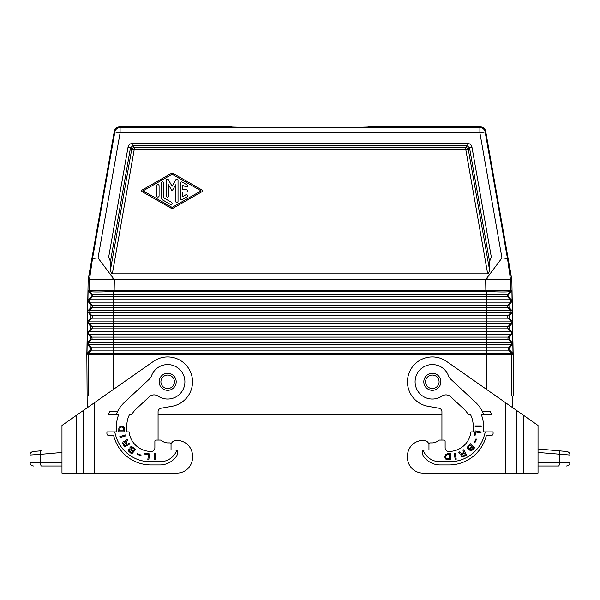 <?xml version="1.0" encoding="UTF-8"?>
<svg xmlns="http://www.w3.org/2000/svg" width="600" height="600" viewBox="0 0 600 600"><rect width="100%" height="100%" fill="white"/><g stroke="black" fill="none" stroke-linecap="round" stroke-linejoin="round"><path stroke-width="0.9" d="M509.205 318.173L508.065 318.173L510.757 321.082L511.972 321.082L509.205 318.173L509.16 315.803L511.83 312.795L510.615 312.795L508.02 315.803A1.778 1.778 -90 0 0 508.065 318.173L113.07 318.173L113.07 321.082L510.757 321.082A1.778 1.778 -90 0 1 510.803 323.452L486.93 323.452L486.93 312.795L510.615 312.795A1.778 1.778 -90 0 0 510.577 310.425L511.785 310.425L509.018 307.515L508.972 305.145L512.085 300.915L508.83 296.858L508.785 294.487L511.455 291.48L510.27 291.48L510.645 290.317C508.567 290.918 500.685 290.918 487.013 290.317L486.93 291.51C500.43 292.125 508.192 292.125 510.217 291.51L507.653 294.487A1.778 1.778 -90 0 0 507.69 296.858L508.83 296.858M166.185 195.892L166.185 180.382A1.185 1.185 0 0 1 168.398 179.79L172.102 186.218L175.815 179.79A1.185 1.185 0 0 1 178.028 180.382L178.028 201.308A1.185 1.185 0 0 1 176.843 202.493A1.185 1.185 0 0 1 175.657 201.308L175.657 184.808L172.62 190.072A0.593 0.593 0 0 1 171.593 190.072L168.555 184.808L168.555 195.892A1.185 1.185 0 0 1 167.37 197.077A1.185 1.185 0 0 1 166.185 195.892M495.99 396.007L513.158 396.007L513.158 354.27L511.853 279.66L485.692 131.303A5.333 5.333 130 0 0 480.45 126.9L368.565 126.9C371.88 127.665 228.12 127.665 231.435 126.9L119.55 126.9A5.333 5.333 50 0 0 114.308 131.303L88.148 279.66L485.67 279.66L501.96 257.978L479.903 132.877L485.153 131.955L485.692 131.303M511.972 321.082L512.46 322.23L512.018 323.452L510.803 323.452L508.207 326.46L113.07 326.46L113.07 323.452L486.93 323.452L486.93 339.487L91.567 339.487L88.867 342.397L87.653 342.397L90.427 339.487L90.465 337.118L87.352 332.888L90.615 328.83L90.653 326.46L87.54 322.298L87.352 332.888M159.083 185.797L159.083 195.892A1.185 1.185 0 0 1 157.898 197.077A1.185 1.185 0 0 1 156.712 195.892L156.712 185.797A1.185 1.185 0 0 1 157.898 184.613A1.185 1.185 0 0 1 159.083 185.797M161.445 197.91L161.445 183.067A1.185 1.185 0 0 1 162.63 181.882A1.185 1.185 0 0 1 163.815 183.067L163.815 197.91L171.51 202.312A1.185 1.185 0 0 1 171.945 203.925A1.185 1.185 0 0 1 170.333 204.36L162.63 199.965A2.37 2.37 0 0 1 161.445 197.91M182.167 182.07L186.907 184.778A1.185 1.185 0 0 1 187.343 186.39A1.185 1.185 0 0 1 185.722 186.825L182.76 185.13L182.76 189.66L186.315 189.66A1.185 1.185 0 0 1 187.5 190.845A1.185 1.185 0 0 1 186.315 192.03L182.76 192.03L182.76 196.56L185.722 194.865A1.185 1.185 0 0 1 187.343 195.3A1.185 1.185 0 0 1 186.907 196.92L182.167 199.627A1.185 1.185 0 0 1 180.398 198.6L180.398 183.09A1.185 1.185 0 0 1 182.167 182.07M143.1 190.845L172.102 207.42L201.105 190.845L172.102 174.27L143.1 190.845M489.412 269.197C489.232 272.228 488.655 273.772 487.68 273.847L465.81 149.685L468.278 149.25L469.515 147.78L489.75 262.627L489.412 269.197L468.278 149.25A3.555 2.16 40 0 0 465.81 147.172L134.19 147.172L132.96 145.703L132.96 143.19C130.343 143.422 128.692 144.81 128.01 147.345L130.485 147.78L132.96 145.703L467.04 145.703L469.515 147.78L471.99 147.345C471.308 144.81 469.658 143.422 467.04 143.19L467.04 145.703L465.81 147.172L465.81 149.685L134.19 149.685L131.722 149.25L130.485 147.78L110.25 262.627L110.587 269.197L131.722 149.25A3.555 2.16 -40 0 1 134.19 147.172L134.19 149.685L112.32 273.847C111.345 273.772 110.767 272.228 110.587 269.197M172.695 173.243L202.59 190.335A0.593 0.593 0 0 1 202.59 191.363L172.695 208.447A1.185 1.185 0 0 1 171.517 208.447L141.615 191.363A0.593 0.593 0 0 1 141.615 190.328L171.517 173.243A1.185 1.185 0 0 1 172.695 173.243M513.158 354.27L511.793 354.27L511.793 396.007M511.717 354.27L486.93 354.27C489.21 354.24 489.21 354.225 486.938 354.202L486.93 353.062L87.465 353.062L90.24 350.145L90.278 347.775L87.165 343.612L86.985 354.202L88.282 354.27L88.207 396.007M513.015 354.202L511.793 354.195A1.778 1.778 -90 0 0 511.32 353.062L512.535 353.062L513.015 354.202L512.827 343.545L509.572 339.487L509.535 337.118L512.648 332.888L509.385 328.83L509.347 326.46L512.018 323.452M87.195 407.783L86.843 354.27L88.148 279.66M486.697 278.288L488.07 279.66M512.535 353.062L509.76 350.145L509.722 347.775L512.835 343.612M87.352 332.955L87.172 343.545L87.653 342.397M111.93 279.66L113.302 278.288M512.46 322.23L512.273 311.632L511.83 312.795M112.988 290.317L113.07 291.51L114.15 291.48L114.15 290.288L112.988 290.317C99.315 290.918 91.433 290.918 89.355 290.317L89.475 279.66L92.377 259.395L88.192 279.397M486.93 354.27L113.062 354.27C110.79 354.24 110.79 354.225 113.062 354.202L486.93 354.202L486.93 389.67M114.15 291.48L485.85 291.48L486.93 291.51L486.93 296.858L92.31 296.858L89.61 299.767L88.403 299.767L87.915 300.915L87.54 322.298M88.403 299.767L91.17 296.858L91.215 294.487L88.545 291.48L89.73 291.48L89.295 290.288L88.102 290.288L88.545 291.48M88.102 290.288L87.915 300.915M188.07 396.007L411.93 396.007M511.853 279.66L485.67 279.66L485.85 290.288L487.013 290.317M511.785 310.425L512.273 311.632M511.455 291.48L511.897 290.288L512.085 300.915M512.085 300.975L512.273 311.572M512.46 322.298L512.648 332.888M512.648 332.955L512.827 343.545M86.843 354.27L88.207 354.195A1.778 1.778 -90 0 1 88.68 353.062L91.38 350.145L90.24 350.145M87.465 353.062L86.985 354.202M485.85 291.48L485.85 290.288L114.15 290.288L114.33 279.66L98.04 257.978L108.517 257.978C109.493 258.045 110.07 259.597 110.25 262.627M508.785 294.487L113.07 294.487L113.07 291.51C99.57 292.125 91.808 292.125 89.782 291.51L89.355 290.317M487.68 273.847L112.32 273.847M511.808 279.397L507.623 259.395C507.158 258.54 505.268 258.067 501.96 257.978L491.482 257.978C490.507 258.045 489.93 259.597 489.75 262.627M511.897 290.288L510.705 290.288L510.525 279.66L507.623 259.395L485.153 131.955A5.333 5.325 40 0 0 479.903 127.552L479.903 132.877L120.097 132.877L114.847 131.955L114.308 131.303M98.04 257.978C94.733 258.067 92.843 258.54 92.377 259.395L114.847 131.955A5.333 5.325 140 0 1 120.097 127.552L120.097 132.877L98.04 257.978M509.16 315.803L113.07 315.803L113.07 318.173L91.935 318.173L89.242 321.082L88.028 321.082L87.54 322.23M88.028 321.082L90.795 318.173L90.84 315.803L87.727 311.632M511.597 299.767L113.07 299.767L113.07 305.145L92.168 305.145L89.573 302.138L486.93 302.138L486.93 296.858L507.69 296.858L510.39 299.767A1.778 1.778 -90 0 1 510.428 302.138L486.93 302.138L486.93 305.145L113.07 305.145L113.07 307.515L92.123 307.515L89.422 310.425L88.215 310.425L87.727 311.572M88.215 310.425L90.983 307.515L91.028 305.145L87.915 300.975M87.195 396.007L104.01 396.007M512.805 407.783L512.805 396.007M158.07 414.48L441.93 414.48M159.135 381.803A8.527 8.527 0 0 0 167.663 390.322A8.527 8.527 0 0 0 176.19 381.803A8.527 8.527 0 0 0 167.663 373.275A8.527 8.527 0 0 0 159.135 381.803A8.527 8.527 0 0 1 167.663 373.275A8.527 8.527 0 0 1 176.19 381.803M423.81 381.803A8.527 8.527 0 0 0 432.338 390.322A8.527 8.527 0 0 0 440.865 381.803A8.527 8.527 0 0 0 432.338 373.275A8.527 8.527 0 0 0 423.81 381.803A8.527 8.527 0 0 1 432.338 373.275A8.527 8.527 0 0 1 440.865 381.803M176.903 473.1L94.328 473.1L94.328 402.787L83.67 410.25L83.67 473.1L176.903 473.1A15.63 15.63 0 0 0 192.532 457.47L192.532 456.053A15.63 15.63 0 0 0 175.822 440.452A5.333 5.333 0 0 0 171.038 444.405L171.038 450.007L176.19 450.007A1.065 1.065 0 0 1 177.255 451.072L177.255 453.998A3.555 3.555 0 0 1 176.655 455.985A20.25 20.25 0 0 1 159.847 464.933L150.968 464.933A38.37 38.37 0 0 1 113.64 435.442L108.69 435.442A1.778 1.778 0 0 1 106.913 433.665L106.913 431.895L116.505 431.895L116.505 425.85A29.843 29.843 0 0 1 118.613 414.84L108.48 414.84A39.435 39.435 0 0 1 109.26 412.463A1.778 1.778 0 0 1 110.933 411.285L117.683 411.285A32.152 32.152 0 0 1 124.425 402.338L149.565 378.892A7.103 7.103 0 0 0 151.417 376.065A17.227 17.227 0 0 1 174.75 366.09A17.227 17.227 0 0 1 182.722 390.18A17.227 17.227 0 0 1 158.047 396.097A7.103 7.103 0 0 0 149.235 396.795L136.05 409.095A22.913 22.913 0 0 0 131.58 414.84L129.382 414.84A24.87 24.87 0 0 0 126.81 425.85L126.81 431.895L129.083 431.895A22.027 22.027 0 0 0 150.968 451.433L151.32 451.433A3.555 3.555 0 0 0 154.875 447.877L154.875 441.127A1.065 1.065 0 0 1 155.94 440.062L160.208 440.062A1.778 1.778 0 0 1 161.273 440.415A10.845 10.845 0 0 0 167.663 442.905L169.972 442.905A1.065 1.065 0 0 1 171.038 443.97L171.038 444.405L171.038 443.97M94.328 402.787L153.398 361.425A24.87 24.87 0 0 1 190.642 372.285A24.87 24.87 0 0 1 171.983 406.29L161.01 408.225A3.555 3.555 0 0 0 158.07 411.728L158.07 440.062L160.208 440.062M175.312 450.007A1.065 1.065 0 0 1 176.28 451.53A17.76 17.76 0 0 1 160.208 461.73L150.255 461.73A35.88 35.88 0 0 1 115.83 435.975A32.152 32.152 0 0 1 114.773 431.895M116.145 414.84A32.152 32.152 0 0 1 117.683 411.285M155.22 459.78L155.22 453.743L154.23 453.743L154.23 459.78L155.22 459.78M137.085 454.2L140.812 455.783L141.075 455.16L137.355 453.577L137.085 454.2M119.812 426.728L118.83 428.543L118.755 431.805L124.8 431.805L124.725 428.543L124.042 427.095L122.002 426.007L119.812 426.728M122.948 442.02L122.76 443.61L124.703 446.985L129.877 443.88L129.36 443.025L127.29 444.27L126.09 441.817L127.59 440.07L126.983 439.065L125.407 440.543L125.243 441.585L124.238 441.24L122.948 442.02M148.455 454.553L147.81 459.795L148.8 459.915L149.535 453.923L144.773 453.338L144.675 454.088L148.455 454.553M128.82 451.357L131.708 453.975L135.667 449.415L133.072 447.158L130.822 446.707L129.885 447.787L130.005 448.89L128.505 449.79L128.82 451.357M125.917 435.855L125.64 434.895L119.835 436.56L120.113 437.52L125.917 435.855M83.67 473.1L61.972 473.1L61.972 425.445L76.185 415.493L76.185 473.1M83.67 410.25L76.185 415.493M192.532 457.47L192.532 456.053M167.663 442.905L169.972 442.905M61.972 452.475L40.53 454.35C40.418 452.25 40.62 451.072 41.145 450.81L33.24 451.5C31.26 451.86 30.18 453.037 30 455.04L40.53 454.35L40.53 462.442A3.555 0.922 -90 0 0 41.453 465.998L61.972 465.998M33.24 451.5C31.26 451.86 30.18 453.037 30 455.04L30 462.442A3.555 3.555 0 0 0 33.555 465.998M119.962 427.815L121.552 427.005L123.36 427.545L123.968 430.808L119.587 430.808L119.962 427.815M124.62 442.17L126.645 444.653L124.83 445.748L123.532 443.145L124.62 442.17M132.99 450.982L130.92 449.085L131.377 447.585L132.203 447.6L134.37 449.385L132.99 450.982M129.675 451.207L129.352 450.33L130.132 449.707L132.54 451.5L131.453 452.752L129.675 451.207M407.467 456.053L407.467 457.47L407.467 456.053A15.63 15.63 0 0 1 424.178 440.452A5.333 5.333 0 0 1 428.963 444.405L428.963 450.007L423.81 450.007A1.065 1.065 0 0 0 422.745 451.072L422.745 453.998A3.555 3.555 0 0 0 423.345 455.985A20.25 20.25 0 0 0 440.153 464.933L449.033 464.933A38.37 38.37 0 0 0 486.36 435.442L491.31 435.442A1.778 1.778 0 0 0 493.088 433.665L493.088 431.895L483.495 431.895L483.495 425.85A29.843 29.843 0 0 0 481.388 414.84L491.52 414.84A39.435 39.435 0 0 0 490.74 412.463A1.778 1.778 0 0 0 489.067 411.285L482.317 411.285A32.152 32.152 0 0 0 475.575 402.338L450.435 378.892A7.103 7.103 0 0 1 448.582 376.065A17.227 17.227 0 0 0 425.25 366.09A17.227 17.227 0 0 0 417.278 390.18A17.227 17.227 0 0 0 441.952 396.097A7.103 7.103 0 0 1 450.765 396.795L463.95 409.095A22.913 22.913 0 0 1 468.42 414.84L470.618 414.84A24.87 24.87 0 0 1 473.19 425.85L473.19 431.895L470.918 431.895A22.027 22.027 0 0 1 449.033 451.433L448.68 451.433A3.555 3.555 0 0 1 445.125 447.877L445.125 441.127A1.065 1.065 0 0 0 444.06 440.062L439.793 440.062A1.778 1.778 0 0 0 438.728 440.415A10.845 10.845 0 0 1 432.338 442.905L430.028 442.905L432.338 442.905M423.097 473.1L505.673 473.1L423.097 473.1A15.63 15.63 0 0 1 407.467 457.47M428.963 443.97L428.963 444.405L428.963 443.97A1.065 1.065 0 0 1 430.028 442.905M505.673 402.787L505.673 473.1L538.028 473.1L538.028 425.445L446.603 361.425A24.87 24.87 0 0 0 409.357 372.285A24.87 24.87 0 0 0 428.018 406.29L438.99 408.225A3.555 3.555 0 0 1 441.93 411.728L441.93 440.062L439.793 440.062M483.855 414.84A32.152 32.152 0 0 0 482.317 411.285M424.688 450.007A1.065 1.065 0 0 0 423.72 451.53A17.76 17.76 0 0 0 439.793 461.73L449.745 461.73A35.88 35.88 0 0 0 484.17 435.975A32.152 32.152 0 0 0 485.228 431.895M445.44 454.875L447.255 453.817L450.51 453.743L450.51 459.78L447.255 459.705L445.8 459.097L444.713 456.982L445.44 454.875M475.14 425.925L481.185 425.925L481.185 426.915L475.14 426.915L475.14 425.925M461.993 456.795L460.942 455.722L461.197 454.23L460.162 453.998L458.805 452.317L459.847 451.785L461.145 453.33L462.48 453.158L464.018 452.37L462.915 450.217L463.808 449.768L466.545 455.153L463.043 456.847L461.993 456.795M475.748 431.978L475.02 435.713L474.285 435.57L475.2 430.86L481.125 432.007L480.938 432.99L475.748 431.978M474.825 442.838L474.217 442.537L475.987 438.908L476.595 439.2L474.825 442.838M470.28 443.67L474.697 447.787L471.45 450.825L470.07 450.653L469.56 449.31L467.94 449.168L467.31 447.96L467.933 446.183L470.28 443.67M455.265 459.375L454.11 453.442L455.092 453.255L456.24 459.188L455.265 459.375M445.8 456.007L445.8 457.515L446.528 458.572L449.52 458.947L449.52 454.567L446.798 454.793L445.8 456.007M463.62 455.79L465.315 454.928L464.355 453.045L461.737 454.89L462.285 455.963L463.62 455.79M471.263 450.03L473.467 447.998L472.252 446.865L470.452 448.905L470.528 449.715L471.263 450.03M468.6 446.685L468.3 447.893L469.373 448.515L471.757 446.408L470.213 444.96L468.6 446.685M566.76 451.5C568.74 451.86 569.82 453.037 570 455.04C569.82 453.037 568.74 451.86 566.76 451.5L558.855 450.81C559.38 451.072 559.582 452.25 559.47 454.35L559.47 462.442A3.555 0.922 -90 0 1 558.548 465.998L538.028 465.998M538.028 452.475L570 455.04L570 462.442A3.555 3.555 0 0 1 566.445 465.998A3.555 3.555 0 0 0 570 462.442L538.028 462.442M558.855 450.81L538.028 448.987L558.855 450.81M511.643 302.138L510.428 302.138L507.832 305.145L486.93 305.145L486.93 307.515L113.07 307.515L113.07 310.425L89.422 310.425A1.778 1.778 -90 0 0 89.385 312.795L91.98 315.803L90.84 315.803M132.96 143.19L467.04 143.19M509.347 326.46L508.207 326.46A1.778 1.778 -90 0 0 508.245 328.83L510.945 331.74A1.778 1.778 -90 0 1 510.99 334.11L113.07 334.11L113.07 337.118L508.395 337.118A1.778 1.778 -90 0 0 508.433 339.487L486.93 339.487L486.93 342.397L88.867 342.397A1.778 1.778 -90 0 0 88.823 344.767L91.418 347.775L90.278 347.775M87.983 323.452L89.198 323.452A1.778 1.778 -90 0 1 89.242 321.082L113.07 321.082L113.07 323.452L89.198 323.452L91.793 326.46L113.07 326.46L113.07 334.11L89.01 334.11L91.605 337.118L113.07 337.118L113.07 344.767L87.615 344.767M512.385 344.767L511.178 344.767A1.778 1.778 -90 0 0 511.132 342.397L486.93 342.397L486.93 344.767L511.178 344.767L508.582 347.775L113.07 347.775L113.07 344.767L486.93 344.767L486.93 353.062L511.32 353.062L508.62 350.145L509.76 350.145M509.722 347.775L508.582 347.775A1.778 1.778 -90 0 0 508.62 350.145L113.07 350.145L113.062 354.27L88.282 354.27M90.653 326.46L91.793 326.46A1.778 1.778 -90 0 1 91.755 328.83L89.055 331.74L87.84 331.74M509.385 328.83L90.615 328.83M87.795 334.11L89.01 334.11A1.778 1.778 -90 0 1 89.055 331.74L512.16 331.74M509.535 337.118L508.395 337.118L510.99 334.11L512.205 334.11M89.73 291.48L92.347 294.487L113.07 294.487L113.07 299.767L89.61 299.767A1.778 1.778 -90 0 0 89.573 302.138L88.358 302.138M509.572 339.487L508.433 339.487L511.132 342.397L512.347 342.397M91.215 294.487L92.347 294.487A1.778 1.778 -90 0 1 92.31 296.858L91.17 296.858M91.418 347.775A1.778 1.778 -90 0 1 91.38 350.145L113.07 350.145L113.07 347.775L91.418 347.775M128.01 147.345L108.517 257.978M90.465 337.118L91.605 337.118A1.778 1.778 -90 0 1 91.567 339.487L90.427 339.487M119.55 126.9L120.097 127.552L479.903 127.552L480.45 126.9M471.99 147.345L491.482 257.978M510.27 291.48L510.645 290.317M508.972 305.145L507.832 305.145A1.778 1.778 -90 0 0 507.877 307.515L509.018 307.515M90.795 318.173L91.935 318.173A1.778 1.778 -90 0 0 91.98 315.803L113.07 315.803L113.07 312.795L486.93 312.795L486.93 307.515L507.877 307.515L510.577 310.425L113.07 310.425L113.07 312.795L88.17 312.795M113.07 354.27L113.07 389.67M90.983 307.515L92.123 307.515A1.778 1.778 -90 0 0 92.168 305.145L91.028 305.145M160.913 381.803A6.75 6.75 0 0 0 167.663 388.553A6.75 6.75 0 0 0 174.413 381.803A6.75 6.75 0 0 0 167.663 375.053A6.75 6.75 0 0 0 160.913 381.803M425.588 381.803A6.75 6.75 0 0 0 432.338 388.553A6.75 6.75 0 0 0 439.088 381.803A6.75 6.75 0 0 0 432.338 375.053A6.75 6.75 0 0 0 425.588 381.803M61.972 462.442L30 462.442M523.815 415.493L523.815 473.1M516.33 410.25L516.33 473.1"/></g></svg>
